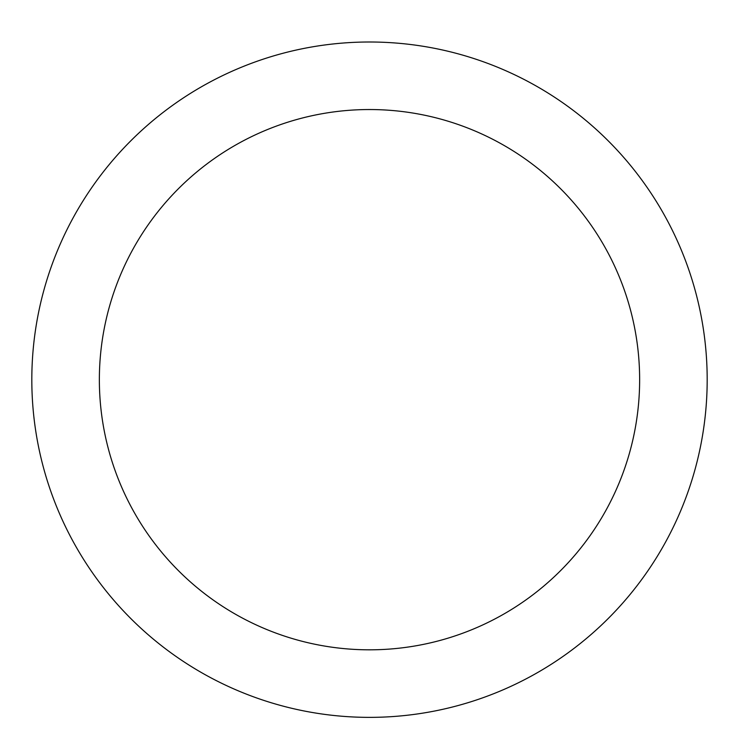 <?xml version="1.0" encoding="UTF-8"?>
<svg xmlns="http://www.w3.org/2000/svg" width="739" height="739" viewBox="0 0 739 739"><rect width="100%" height="100%" fill="white"/><g stroke="black" fill="none" stroke-linecap="round" stroke-linejoin="round"><path stroke-width="1.11" d="M369.5 42.003A337.677 337.677 0 0 1 661.941 548.523A337.677 337.677 0 0 1 77.059 548.523A337.677 337.677 0 0 1 369.5 42.003M369.5 109.538A270.141 270.141 0 0 1 603.449 514.75A270.141 270.141 0 0 1 135.551 514.75A270.141 270.141 0 0 1 369.5 109.538"/></g></svg>
